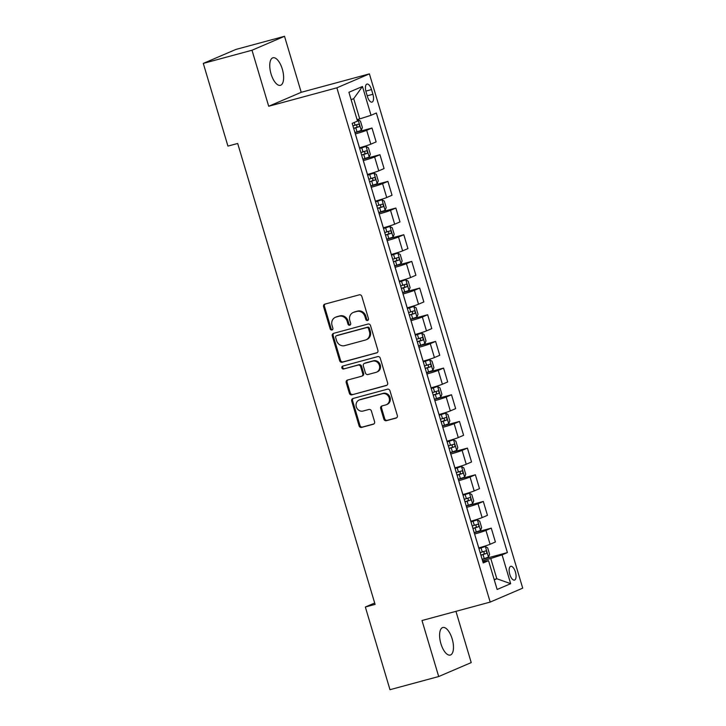<?xml version="1.0" encoding="UTF-8"?>
<svg xmlns="http://www.w3.org/2000/svg" width="726" height="726" viewBox="0 0 726 726"><rect width="100%" height="100%" fill="white"/><g stroke="black" fill="none" stroke-linecap="round" stroke-linejoin="round"><path stroke-width="1.09" d="M367.565 320.484A1.534 1.388 -113.2 0 0 368.463 318.66L361.829 296.408A2.187 1.978 -113.2 0 0 359.288 294.829L324.876 304.13A2.187 1.978 -113.2 0 0 323.587 306.744L330.221 328.996A1.534 1.388 -113.2 0 0 332.898 328.279L332.036 325.393A7.006 6.325 -113.2 0 1 335.394 317.307A7.006 6.325 -113.2 0 1 336.156 317.035L339.024 316.264A7.006 6.325 -113.2 0 1 347.146 321.309L347.999 324.195A1.534 1.388 -113.2 0 0 350.676 323.469L349.823 320.583A7.006 6.325 -113.2 0 1 353.181 312.498A7.006 6.325 -113.2 0 1 353.943 312.234L356.811 311.454A7.006 6.325 -113.2 0 1 364.924 316.5L365.786 319.386A1.534 1.388 -113.2 0 0 367.565 320.484M452.162 638.871A14.275 6.071 74.9 0 0 442.806 627.509A14.275 6.071 74.9 0 0 440.909 643.699A14.275 6.071 74.9 0 0 450.256 655.061A14.275 6.071 74.9 0 0 452.162 638.871M282.314 69.133A14.275 6.071 74.9 0 0 272.958 57.771A14.275 6.071 74.9 0 0 271.061 73.952A14.275 6.071 74.9 0 0 280.408 85.323A14.275 6.071 74.9 0 0 282.314 69.133M515.424 572.015A7.133 3.04 74.9 0 0 510.75 566.325A7.133 3.04 74.9 0 0 509.797 574.42A7.133 3.04 74.9 0 0 514.471 580.101A7.133 3.04 74.9 0 0 515.424 572.015M383.845 419.12A2.187 1.978 -113.2 0 0 386.377 420.699L396.042 418.094A2.187 1.978 -113.2 0 0 397.322 415.481L389.962 390.76A2.187 1.978 -113.2 0 0 387.421 389.19L352.999 398.492A2.187 1.978 -113.2 0 0 351.711 401.106L359.08 425.817A2.187 1.978 -113.2 0 0 361.621 427.396L373.282 424.247A2.187 1.978 -113.2 0 0 374.571 421.634L371.413 411.052A2.187 1.978 -113.2 0 0 368.881 409.473L363.1 411.043A5.853 5.291 -113.2 0 1 356.43 407.177A5.853 5.291 -113.2 0 1 359.116 400.053A5.853 5.291 -113.2 0 1 359.751 399.835L382.411 393.71A5.853 5.291 -113.2 0 1 389.082 397.576A5.853 5.291 -113.2 0 1 386.395 404.691A5.853 5.291 -113.2 0 1 385.76 404.917L381.976 405.934A2.187 1.978 -113.2 0 0 380.687 408.547L383.845 419.12L384.726 418.748A2.187 1.978 -113.2 0 0 387.257 420.327L396.659 417.786M421.997 620.521L438.695 676.532L389.989 689.7L365.341 607.009L375.088 604.377L237.683 143.467L227.937 146.098L203.289 63.407L251.995 50.239L268.693 106.259L336.873 87.819L490.186 602.081L421.997 620.521M376.622 352.954A2.187 1.978 -113.2 0 0 377.91 350.34L370.541 325.62A2.187 1.978 -113.2 0 0 368 324.05L333.579 333.352A2.187 1.978 -113.2 0 0 332.29 335.966L339.659 360.677A2.187 1.978 -113.2 0 0 342.2 362.256L377.084 352.754M380.252 358.19L387.62 382.911A2.187 1.978 -113.2 0 1 386.332 385.524L351.91 394.826A2.187 1.978 -113.2 0 1 349.369 393.247L346.22 382.675A2.187 1.978 -113.2 0 1 347.509 380.061L361.466 376.286A2.187 1.978 -113.2 0 0 362.755 373.672L360.659 366.657A2.187 1.978 -113.2 0 0 358.127 365.078L343.589 369.008A1.534 1.388 -113.2 0 1 342.717 366.076L377.711 356.62A2.187 1.978 -113.2 0 1 380.252 358.19M366.058 91.921L367.456 96.612A6.915 2.94 74.9 0 0 371.984 102.121A6.915 2.94 74.9 0 0 372.91 94.28L371.503 89.579A6.915 2.94 74.9 0 0 366.975 84.08A6.915 2.94 74.9 0 0 366.058 91.921M336.873 87.819L369.407 73.88L522.711 588.142L490.186 602.081M362.455 86.485L371.04 115.289L359.733 118.901L353.689 98.636L362.455 86.485L348.916 92.284L357.501 121.097L352.183 123.375L483.226 562.949L488.544 560.672L482.844 561.652M482.173 559.41L507.401 552.586L376.358 113.011L371.04 115.289M507.401 552.586L502.083 554.864L510.668 583.677L497.138 589.476L488.544 560.672M268.693 106.259L301.217 92.311L284.519 36.3L251.995 50.239M284.519 36.3L235.814 49.468L203.289 63.407M438.695 676.532L471.228 662.593L455.946 611.337M301.217 92.311L369.407 73.88M374.68 603.016L365.341 607.009M353.689 98.636L351.13 99.725M359.733 118.901L357.065 119.627M494.152 579.475L496.82 578.749L490.776 558.485L482.554 560.699M474.223 532.739L491.266 528.129L495.404 541.995L490.086 544.273A8.921 0.49 163.4 0 1 478.779 547.894L478.743 547.903M478.779 547.894L474.604 534.027A8.921 0.49 163.4 0 0 485.948 530.407L491.266 528.129M466.264 506.067L483.316 501.457L487.455 515.324L482.137 517.602A8.921 0.49 163.4 0 1 470.829 521.214L470.784 521.223M483.316 501.457L477.998 503.735A8.921 0.49 163.4 0 1 466.691 507.347L466.655 507.356M458.315 479.387L475.367 474.777L479.505 488.652L474.178 490.93A8.921 0.49 163.4 0 1 462.87 494.542L462.834 494.551M475.367 474.777L470.049 477.064A8.921 0.49 163.4 0 1 458.741 480.676L458.705 480.685M450.365 452.715L467.417 448.105L471.546 461.972L466.228 464.259A8.921 0.49 163.4 0 1 454.921 467.871L454.884 467.88M467.417 448.105L462.099 450.383A8.921 0.49 163.4 0 1 450.782 454.004L450.746 454.013M442.415 426.044L459.467 421.434L463.596 435.301L458.278 437.587A8.921 0.49 163.4 0 1 446.971 441.199L446.935 441.208M446.971 441.199L442.796 427.333A8.921 0.49 163.4 0 0 454.14 423.712L459.467 421.434M434.457 399.373L451.508 394.762L455.647 408.629L450.329 410.907A8.921 0.49 163.4 0 1 439.021 414.528L434.847 400.661M426.507 372.692L443.559 368.082L447.697 381.958L442.379 384.235A8.921 0.49 163.4 0 1 431.062 387.847L431.026 387.856M443.559 368.082L438.241 370.369A8.921 0.49 163.4 0 1 426.933 373.981L426.897 373.99M418.557 346.021L435.609 341.411L439.747 355.286L434.42 357.564A8.921 0.49 163.4 0 1 423.113 361.176L423.076 361.185M435.609 341.411L430.291 343.688A8.921 0.49 163.4 0 1 418.984 347.309L418.947 347.318M410.607 319.349L427.659 314.739L431.788 328.606L426.471 330.893A8.921 0.49 163.4 0 1 415.163 334.505L415.127 334.514M427.659 314.739L422.341 317.017A8.921 0.49 163.4 0 1 411.025 320.638L410.989 320.647M402.658 292.678L419.701 288.068L423.839 301.934L418.521 304.212A8.921 0.49 163.4 0 1 407.213 307.833L403.039 293.966M394.699 266.006L411.751 261.396L415.889 275.263L410.571 277.541A8.921 0.49 163.4 0 1 399.264 281.162L399.227 281.171M411.751 261.396L406.433 263.674A8.921 0.49 163.4 0 1 395.125 267.286L395.089 267.295M386.749 239.326L403.801 234.716L407.939 248.591L402.621 250.869A8.921 0.49 163.4 0 1 391.305 254.481L391.269 254.49M403.801 234.716L398.483 237.003A8.921 0.49 163.4 0 1 387.176 240.615L387.139 240.624M378.8 212.654L395.851 208.044L399.981 221.92L394.663 224.198A8.921 0.49 163.4 0 1 383.355 227.81L383.319 227.819M383.355 227.81L379.181 213.952A8.921 0.49 163.4 0 0 390.534 210.322L395.851 208.044M370.85 185.983L387.902 181.373L392.031 195.24L386.713 197.526A8.921 0.49 163.4 0 1 375.406 201.138L371.231 187.281M362.9 159.312L379.943 154.702L384.081 168.568L378.763 170.846A8.921 0.49 163.4 0 1 367.456 174.467L367.42 174.476M379.943 154.702L374.625 156.979A8.921 0.49 163.4 0 1 363.318 160.591L363.281 160.6M354.941 132.64L371.993 128.03L376.132 141.897L370.814 144.175A8.921 0.49 163.4 0 1 359.497 147.786L359.461 147.805M371.993 128.03L366.675 130.308A8.921 0.49 163.4 0 1 355.368 133.92L355.332 133.929M494.261 579.847L496.82 578.749L510.668 583.677M387.902 181.373L382.575 183.651A8.921 0.49 163.4 0 1 371.267 187.272M419.701 288.068L414.383 290.346A8.921 0.49 163.4 0 1 403.075 293.957M451.508 394.762L446.191 397.04A8.921 0.49 163.4 0 1 434.883 400.652M490.776 558.485L502.083 554.864M368.127 320.157A1.534 1.388 -113.2 0 1 366.666 319.004L365.804 316.128A7.006 6.325 -113.2 0 0 357.691 311.082L356.811 311.454M353.181 312.498L354.061 312.116A7.006 6.325 -113.2 0 1 354.823 311.853L357.691 311.082M335.394 317.307L336.274 316.926A7.006 6.325 -113.2 0 1 337.036 316.663L339.904 315.883A7.006 6.325 -113.2 0 1 348.026 320.937L348.879 323.814A1.534 1.388 -113.2 0 0 350.349 324.967M325.13 304.067A2.187 1.978 -113.2 0 0 324.458 306.372L331.101 328.624A1.534 1.388 -113.2 0 0 332.562 329.767M333.842 333.279A2.187 1.978 -113.2 0 0 333.17 335.584L340.539 360.305A2.187 1.978 -113.2 0 0 343.08 361.884L377.239 352.645M368.545 328.651A1.534 1.388 -113.2 0 0 366.775 327.544L336.555 335.721A1.534 1.388 -113.2 0 0 335.657 337.545L336.565 340.585A7.006 6.325 -113.2 0 0 344.678 345.63L365.332 340.049A7.006 6.325 -113.2 0 0 366.095 339.777A7.006 6.325 -113.2 0 0 369.452 331.691L368.545 328.651L369.425 328.279A1.534 1.388 -113.2 0 0 367.655 327.172L366.775 327.544M337.118 335.476A1.534 1.388 -113.2 0 1 337.436 335.339L367.655 327.172M366.095 339.777L366.975 339.405A7.006 6.325 -113.2 0 0 370.333 331.31L369.452 331.691M369.425 328.279L370.333 331.31M386.949 385.216L351.91 394.826M347.763 379.988A2.187 1.978 -113.2 0 0 347.101 382.293L350.25 392.875A2.187 1.978 -113.2 0 0 352.791 394.454M362.347 375.914A2.187 1.978 -113.2 0 0 363.635 373.3L361.539 366.285A2.187 1.978 -113.2 0 0 359.007 364.706L343.589 369.008M343.089 365.977A1.534 1.388 -113.2 0 0 344.469 368.636M375.95 372.374A5.853 5.291 -113.2 0 0 376.585 372.148A5.853 5.291 -113.2 0 0 379.281 365.033A5.853 5.291 -113.2 0 0 372.61 361.167L364.624 363.327A2.187 1.978 -113.2 0 0 363.336 365.931L365.432 372.955A2.187 1.978 -113.2 0 0 367.964 374.525L375.95 372.374M376.585 372.148L377.466 371.776A5.853 5.291 -113.2 0 0 380.161 364.652A5.853 5.291 -113.2 0 0 373.491 360.786L372.61 361.167M365.042 363.145A2.187 1.978 -113.2 0 1 365.505 362.946L373.491 360.786M382.239 405.861A2.187 1.978 -113.2 0 0 381.567 408.166L384.726 418.748M386.395 404.691L387.276 404.318A5.853 5.291 -113.2 0 0 389.962 397.195A5.853 5.291 -113.2 0 0 383.292 393.329L382.411 393.71M359.116 400.053L359.996 399.681A5.853 5.291 -113.2 0 1 360.631 399.454L383.292 393.329M353.263 398.42A2.187 1.978 -113.2 0 0 352.591 400.725L359.96 425.445A2.187 1.978 -113.2 0 0 362.501 427.024L373.908 423.939M354.905 132.504L361.249 130.417L362.374 127.522L360.459 121.124L358.063 119.745L357.201 120.08M358.063 119.745L357.174 119.99M353.698 128.448L359.143 126.705C359.878 125.48 359.624 124.627 358.372 124.146L352.936 125.888M355.577 124.899C357.174 125.289 357.428 126.142 356.339 127.467L353.653 128.293M362.855 159.175L369.198 157.088L370.324 154.202L368.409 147.795L366.022 146.416L359.679 148.512M366.022 146.416L359.633 148.358M361.648 155.128L367.093 153.377C367.837 152.151 367.574 151.298 366.331 150.817L360.886 152.56M363.526 151.58C365.124 151.961 365.378 152.814 364.289 154.139L361.602 154.974M370.805 185.847L377.148 183.76L378.273 180.874L376.367 174.467L373.972 173.087L367.628 175.184M373.972 173.087L367.583 175.03M369.598 181.799L375.043 180.048C375.787 178.823 375.533 177.97 374.28 177.489L368.835 179.24M371.476 178.251C373.073 178.632 373.327 179.485 372.238 180.81L369.552 181.645M378.763 212.527L385.134 210.358L386.223 207.545L384.317 201.147L381.921 199.759L375.578 201.855M381.921 199.759L375.533 201.701M377.547 208.471L382.992 206.728C383.736 205.494 383.482 204.641 382.23 204.169L376.785 205.912M379.426 204.923C381.023 205.304 381.277 206.157 380.188 207.482L377.502 208.317M386.713 239.199L393.056 237.103L394.173 234.217L392.267 227.819L389.871 226.439L383.528 228.527M389.871 226.439L383.482 228.372M385.506 235.142L390.942 233.4C391.686 232.166 391.432 231.313 390.18 230.841L384.744 232.583M387.375 231.594C388.973 231.975 389.227 232.828 388.138 234.153L385.461 234.988M394.663 265.87L401.006 263.783L402.131 260.888L400.217 254.49L397.821 253.111L391.486 255.198M397.821 253.111L391.441 255.053M393.456 261.814L398.901 260.071C399.636 258.846 399.382 257.993 398.129 257.512L392.693 259.255M395.334 258.265C396.931 258.656 397.186 259.509 396.097 260.834L393.41 261.669M402.612 292.542L408.956 290.454L410.081 287.569L408.175 281.162L405.78 279.782L399.436 281.879M405.78 279.782L399.391 281.724M401.405 288.494L406.85 286.743C407.595 285.518 407.34 284.665 406.088 284.184L400.643 285.926M403.284 284.946C404.881 285.327 405.135 286.18 404.046 287.505L401.36 288.34M410.571 319.222L416.942 317.053L418.031 314.24L416.125 307.833L413.729 306.454L407.386 308.55M413.729 306.454L407.34 308.396M409.355 315.166L414.8 313.423C415.544 312.189 415.29 311.336 414.038 310.855L408.593 312.607M411.234 311.617C412.831 311.998 413.085 312.852 411.996 314.176L409.31 315.011M418.521 345.894L424.864 343.797L425.98 340.911L424.075 334.514L421.679 333.134L415.336 335.221M421.679 333.134L415.29 335.067M417.314 341.837L422.75 340.095C423.494 338.86 423.24 338.007 421.988 337.536L416.542 339.278M419.183 338.289C420.781 338.67 421.035 339.523 419.946 340.848L417.269 341.683M426.471 372.565L432.814 370.469L433.93 367.583L432.024 361.185L429.629 359.806L423.285 361.893M429.629 359.806L423.24 361.739M425.264 368.509L430.7 366.766C431.444 365.541 431.19 364.679 429.937 364.207L424.501 365.949M427.133 364.96C428.739 365.341 428.993 366.203 427.904 367.519L425.218 368.354M434.42 399.236L440.764 397.149L441.889 394.254L439.974 387.856L437.578 386.477L431.244 388.564M437.578 386.477L431.199 388.419M433.213 395.18L438.658 393.438C439.393 392.212 439.139 391.359 437.896 390.878L432.451 392.621M435.092 391.641C436.689 392.022 436.943 392.875 435.854 394.2L433.168 395.035M442.37 425.908L448.713 423.821L449.839 420.935L447.933 414.528L445.537 413.148L439.194 415.245M445.537 413.148L439.148 415.09M441.163 421.86L446.608 420.109C447.352 418.884 447.098 418.031 445.846 417.55L440.401 419.292M443.041 418.312C444.639 418.693 444.893 419.546 443.804 420.871L441.118 421.706M450.329 452.588L456.699 450.419L457.788 447.606L455.883 441.199L453.487 439.82L447.143 441.916M453.487 439.82L447.098 441.762M449.113 448.532L454.558 446.789C455.302 445.555 455.048 444.702 453.795 444.221L448.35 445.973M450.991 444.984C452.588 445.365 452.842 446.218 451.753 447.543L449.067 448.378M458.278 479.26L464.622 477.163L465.738 474.278L463.832 467.88L461.437 466.5L455.093 468.588M461.437 466.5L455.048 468.433M457.071 475.203L462.507 473.461C463.252 472.227 462.997 471.374 461.745 470.902L456.309 472.644M458.941 471.655C460.538 472.036 460.792 472.889 459.703 474.214L457.026 475.049M466.228 505.931L472.572 503.835L473.697 500.949L471.782 494.551L469.386 493.172L463.052 495.259M469.386 493.172L463.006 495.105M465.021 501.875L470.466 500.132C471.201 498.907 470.947 498.045 469.695 497.573L464.259 499.316M466.9 498.326C468.497 498.717 468.751 499.57 467.662 500.886L464.976 501.72M474.178 532.603L480.521 530.515L481.647 527.62L479.741 521.223L477.345 519.843L471.002 521.94M477.345 519.843L470.956 521.785M472.971 528.546L478.416 526.804C479.16 525.579 478.906 524.726 477.654 524.245L472.209 525.987M474.849 525.007C476.447 525.388 476.701 526.241 475.612 527.566L472.925 528.401M482.128 559.274L488.471 557.187L489.596 554.301L487.69 547.894L485.295 546.515L478.951 548.611M485.295 546.515L478.906 548.457M480.921 555.227L486.366 553.475C487.11 552.25 486.856 551.397 485.603 550.916L480.158 552.658M482.799 551.678C484.396 552.059 484.65 552.913 483.561 554.237L480.875 555.072M470.829 521.214L466.691 507.347M462.87 494.542L458.741 480.676M454.921 467.871L450.782 454.004M431.062 387.847L426.933 373.981M423.113 361.176L418.984 347.309M415.163 334.505L411.025 320.638M399.264 281.162L395.125 267.286M391.305 254.481L387.176 240.615M367.456 174.467L363.318 160.591M359.497 147.786L355.368 133.92M370.814 144.175L366.675 130.308M378.763 170.846L374.625 156.979M386.713 197.526L382.575 183.651M394.663 224.198L390.534 210.322M402.621 250.869L398.483 237.003M410.571 277.541L406.433 263.674M418.521 304.212L414.383 290.346M426.471 330.893L422.341 317.017M434.42 357.564L430.291 343.688M442.379 384.235L438.241 370.369M450.329 410.907L446.191 397.04M458.278 437.587L454.14 423.712M466.228 464.259L462.099 450.383M474.178 490.93L470.049 477.064M482.137 517.602L477.998 503.735M490.086 544.273L485.948 530.407M365.84 91.113L371.503 89.579M367.22 95.814L372.91 94.28M365.804 316.128L364.924 316.5M354.823 311.853L353.943 312.234M348.879 323.814L347.999 324.195M348.026 320.937L347.146 321.309M339.904 315.883L339.024 316.264M337.036 316.663L336.156 317.035M331.101 328.624L330.221 328.996M324.458 306.372L323.587 306.744M366.666 319.004L365.786 319.386M343.08 361.884L342.2 362.256M340.539 360.305L339.659 360.677M333.17 335.584L332.29 335.966M337.436 335.339L336.555 335.721M386.786 385.325L386.332 385.524M350.25 392.875L349.369 393.247M347.101 382.293L346.22 382.675M363.635 373.3L362.755 373.672M361.539 366.285L360.659 366.657M359.007 364.706L358.127 365.078M365.505 362.946L364.624 363.327M381.567 408.166L380.687 408.547M360.631 399.454L359.751 399.835M373.745 424.048L373.282 424.247M362.501 427.024L361.621 427.396M359.96 425.445L359.08 425.817M352.591 400.725L351.711 401.106M396.496 417.895L396.042 418.094M387.257 420.327L386.377 420.699M361.276 130.344L358.127 119.781M355.041 125.244L354.224 122.503M357.01 131.86L355.804 127.803M356.339 127.467L359.143 126.705M369.225 157.016L366.076 146.452M362.991 151.916L361.784 147.859M364.96 158.531L363.753 154.475M364.289 154.139L367.093 153.377M377.175 183.687L374.026 173.124M370.941 178.587L369.734 174.539M372.919 185.203L371.712 181.155M372.238 180.81L375.043 180.048M385.134 210.358L381.985 199.795M378.899 205.267L377.683 201.211M380.869 211.883L379.662 207.827M380.188 207.482L382.992 206.728M393.084 237.03L389.935 226.467M386.849 231.939L385.642 227.882M388.818 238.555L387.611 234.498M388.138 234.153L390.942 233.4M401.033 263.71L397.884 253.147M394.799 258.61L393.592 254.554M396.768 265.226L395.561 261.169M396.097 260.834L398.901 260.071M408.983 290.382L405.834 279.819M402.748 285.282L401.542 281.225M404.727 291.897L403.511 287.841M404.046 287.505L406.85 286.743M416.942 317.053L413.793 306.49M410.698 311.953L409.491 307.906M412.677 318.569L411.47 314.521M411.996 314.176L414.8 313.423M424.891 343.725L421.742 333.161M418.657 338.634L417.45 334.577M420.626 345.249L419.419 341.193M419.946 340.848L422.75 340.095M432.841 370.396L429.692 359.842M426.607 365.305L425.4 361.249M428.576 371.921L427.369 367.864M427.904 367.519L430.7 366.766M440.791 397.077L437.642 386.513M434.556 391.976L433.349 387.92M436.526 398.592L435.319 394.536M435.854 394.2L438.658 393.438M448.741 423.748L445.592 413.185M442.506 418.648L441.299 414.591M444.484 425.264L443.268 421.207M443.804 420.871L446.608 420.109M456.699 450.419L453.55 439.856M450.465 445.319L449.249 441.272M452.434 451.935L451.227 447.888M451.753 447.543L454.558 446.789M464.649 477.091L461.5 466.528M458.415 472L457.208 467.943M460.384 478.615L459.177 474.559M459.703 474.214L462.507 473.461M472.599 503.762L469.45 493.208M466.364 498.671L465.157 494.615M468.334 505.287L467.127 501.23M467.662 500.886L470.466 500.132M480.548 530.443L477.399 519.88M474.314 525.343L473.107 521.286M476.292 531.958L475.076 527.902M475.612 527.566L478.416 526.804M488.498 557.114L485.349 546.551M482.264 552.014L481.057 547.967M484.242 558.63L483.035 554.573M483.561 554.237L486.366 553.475M337.272 335.394L336.392 335.775M362.583 375.823L361.702 376.204M365.269 363.027L364.388 363.408"/></g></svg>

